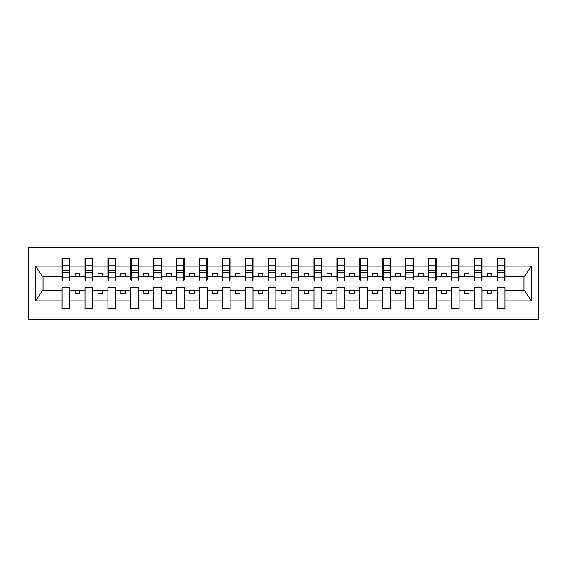 <?xml version="1.0" encoding="UTF-8"?>
<svg xmlns="http://www.w3.org/2000/svg" width="567" height="567" viewBox="0 0 567 567"><rect width="100%" height="100%" fill="white"/><g stroke="black" fill="none" stroke-linecap="round" stroke-linejoin="round"><path stroke-width="0.85" d="M28.35 319.228L538.65 319.228L538.65 247.772L28.35 247.772L28.35 319.228M504.566 279.467L504.935 279.467L504.935 276.717L524.362 276.717L531.392 266.136L531.392 300.864L504.935 300.864L504.935 287.533L497.238 287.533L497.238 290.283L482.028 290.283L482.028 287.533L474.338 287.533L474.338 290.283L459.128 290.283L459.128 287.533L451.431 287.533L451.431 290.283L436.221 290.283L436.221 287.533L428.524 287.533L428.524 290.283L413.322 290.283L413.322 287.533L405.625 287.533L405.625 290.283L390.415 290.283L390.415 287.533L382.718 287.533L382.718 290.283L367.515 290.283L367.515 287.533L359.818 287.533L359.818 290.283L344.608 290.283L344.608 287.533L336.911 287.533L336.911 290.283L321.702 290.283L321.702 287.533L314.005 287.533L314.005 290.283L298.802 290.283L298.802 287.533L291.105 287.533L291.105 290.283L275.895 290.283L275.895 287.533L268.198 287.533L268.198 290.283L252.995 290.283L252.995 287.533L245.298 287.533L245.298 290.283L230.089 290.283L230.089 287.533L222.392 287.533L222.392 290.283L207.182 290.283L207.182 287.533L199.485 287.533L199.485 290.283L184.282 290.283L184.282 287.533L176.585 287.533L176.585 290.283L161.375 290.283L161.375 287.533L153.678 287.533L153.678 290.283L138.476 290.283L138.476 287.533L130.779 287.533L130.779 290.283L115.569 290.283L115.569 287.533L107.872 287.533L107.872 290.283L92.662 290.283L92.662 287.533L84.972 287.533L84.972 290.283L69.762 290.283L69.762 287.533L62.065 287.533L62.065 290.283L42.638 290.283L35.608 300.864L35.608 266.136L42.638 276.717L62.065 276.717L62.065 266.136L35.608 266.136M504.935 300.864L504.935 308.696L497.238 308.696L497.238 290.283M497.238 300.864L482.028 300.864L482.028 308.696L474.338 308.696L474.338 290.283M482.028 300.864L482.028 290.283M474.338 300.864L459.128 300.864L459.128 308.696L451.431 308.696L451.431 290.283M459.128 300.864L459.128 290.283M451.431 300.864L436.221 300.864L436.221 308.696L428.524 308.696L428.524 290.283M436.221 300.864L436.221 290.283M428.524 300.864L413.322 300.864L413.322 308.696L405.625 308.696L405.625 290.283M413.322 300.864L413.322 290.283M405.625 300.864L390.415 300.864L390.415 308.696L382.718 308.696L382.718 290.283M390.415 300.864L390.415 290.283M382.718 300.864L367.515 300.864L367.515 308.696L359.818 308.696L359.818 290.283M367.515 300.864L367.515 290.283M359.818 300.864L344.608 300.864L344.608 308.696L336.911 308.696L336.911 290.283M344.608 300.864L344.608 290.283M336.911 300.864L321.702 300.864L321.702 308.696L314.005 308.696L314.005 290.283M321.702 300.864L321.702 290.283M314.005 300.864L298.802 300.864L298.802 308.696L291.105 308.696L291.105 290.283M298.802 300.864L298.802 290.283M291.105 300.864L275.895 300.864L275.895 308.696L268.198 308.696L268.198 290.283M275.895 300.864L275.895 290.283M268.198 300.864L252.995 300.864L252.995 308.696L245.298 308.696L245.298 290.283M252.995 300.864L252.995 290.283M245.298 300.864L230.089 300.864L230.089 308.696L222.392 308.696L222.392 290.283M230.089 300.864L230.089 290.283M222.392 300.864L207.182 300.864L207.182 308.696L199.485 308.696L199.485 290.283M207.182 300.864L207.182 290.283M199.485 300.864L184.282 300.864L184.282 308.696L176.585 308.696L176.585 290.283M184.282 300.864L184.282 290.283M176.585 300.864L161.375 300.864L161.375 308.696L153.678 308.696L153.678 290.283M161.375 300.864L161.375 290.283M153.678 300.864L138.476 300.864L138.476 308.696L130.779 308.696L130.779 290.283M138.476 300.864L138.476 290.283M130.779 300.864L115.569 300.864L115.569 308.696L107.872 308.696L107.872 290.283M115.569 300.864L115.569 290.283M107.872 300.864L92.662 300.864L92.662 308.696L84.972 308.696L84.972 290.283M92.662 300.864L92.662 290.283M497.606 277.858L504.566 277.858L504.566 281.026L497.606 281.026L497.606 258.304L497.238 258.304L497.238 266.136L482.028 266.136L482.028 279.467L481.666 279.467M497.606 279.467L497.238 279.467L497.238 266.136M474.699 277.858L481.666 277.858L481.666 281.026L474.699 281.026L474.699 258.304L474.338 258.304L474.338 266.136L459.128 266.136L459.128 279.467L458.76 279.467M474.699 279.467L474.338 279.467L474.338 266.136M451.8 277.858L458.76 277.858L458.76 281.026L451.8 281.026L451.8 258.304L451.431 258.304L451.431 266.136L436.221 266.136L436.221 279.467L435.86 279.467M451.8 279.467L451.431 279.467L451.431 266.136M428.893 277.858L435.86 277.858L435.86 281.026L428.893 281.026L428.893 258.304L428.524 258.304L428.524 266.136L413.322 266.136L413.322 279.467L412.953 279.467M428.893 279.467L428.524 279.467L428.524 266.136M405.993 277.858L412.953 277.858L412.953 281.026L405.993 281.026L405.993 258.304L405.625 258.304L405.625 266.136L390.415 266.136L390.415 279.467L390.046 279.467M405.993 279.467L405.625 279.467L405.625 266.136M383.086 277.858L390.046 277.858L390.046 281.026L383.086 281.026L383.086 258.304L382.718 258.304L382.718 266.136L367.515 266.136L367.515 279.467L367.147 279.467M383.086 279.467L382.718 279.467L382.718 266.136M360.18 277.858L367.147 277.858L367.147 281.026L360.18 281.026L360.18 258.304L359.818 258.304L359.818 266.136L344.608 266.136L344.608 279.467L344.24 279.467M360.18 279.467L359.818 279.467L359.818 266.136M337.28 277.858L344.24 277.858L344.24 281.026L337.28 281.026L337.28 258.304L336.911 258.304L336.911 266.136L321.702 266.136L321.702 279.467L321.34 279.467M337.28 279.467L336.911 279.467L336.911 266.136M314.373 277.858L321.34 277.858L321.34 281.026L314.373 281.026L314.373 258.304L314.005 258.304L314.005 266.136L298.802 266.136L298.802 279.467L298.433 279.467M314.373 279.467L314.005 279.467L314.005 266.136M291.473 277.858L298.433 277.858L298.433 281.026L291.473 281.026L291.473 258.304L291.105 258.304L291.105 266.136L275.895 266.136L275.895 279.467L275.527 279.467M291.473 279.467L291.105 279.467L291.105 266.136M268.567 277.858L275.527 277.858L275.527 281.026L268.567 281.026L268.567 258.304L268.198 258.304L268.198 266.136L252.995 266.136L252.995 279.467L252.627 279.467M268.567 279.467L268.198 279.467L268.198 266.136M245.66 277.858L252.627 277.858L252.627 281.026L245.66 281.026L245.66 258.304L245.298 258.304L245.298 266.136L230.089 266.136L230.089 279.467L229.72 279.467M245.66 279.467L245.298 279.467L245.298 266.136M222.76 277.858L229.72 277.858L229.72 281.026L222.76 281.026L222.76 258.304L222.392 258.304L222.392 266.136L207.182 266.136L207.182 279.467L206.82 279.467M222.76 279.467L222.392 279.467L222.392 266.136M199.853 277.858L206.82 277.858L206.82 281.026L199.853 281.026L199.853 258.304L199.485 258.304L199.485 266.136L184.282 266.136L184.282 279.467L183.914 279.467M199.853 279.467L199.485 279.467L199.485 266.136M176.954 277.858L183.914 277.858L183.914 281.026L176.954 281.026L176.954 258.304L176.585 258.304L176.585 266.136L161.375 266.136L161.375 279.467L161.007 279.467M176.954 279.467L176.585 279.467L176.585 266.136M154.047 277.858L161.007 277.858L161.007 281.026L154.047 281.026L154.047 258.304L153.678 258.304L153.678 266.136L138.476 266.136L138.476 279.467L138.107 279.467M154.047 279.467L153.678 279.467L153.678 266.136M131.14 277.858L138.107 277.858L138.107 281.026L131.14 281.026L131.14 258.304L130.779 258.304L130.779 266.136L115.569 266.136L115.569 279.467L115.2 279.467M131.14 279.467L130.779 279.467L130.779 266.136M108.24 277.858L115.2 277.858L115.2 281.026L108.24 281.026L108.24 258.304L107.872 258.304L107.872 266.136L92.662 266.136L92.662 279.467L92.301 279.467M108.24 279.467L107.872 279.467L107.872 266.136M85.334 277.858L92.301 277.858L92.301 281.026L85.334 281.026L85.334 258.304L84.972 258.304L84.972 266.136L69.762 266.136L69.762 258.304L69.394 258.304L69.394 281.026L62.434 281.026L62.434 272.422L69.394 272.422M85.334 279.467L84.972 279.467L84.972 266.136M84.972 300.864L69.762 300.864L69.762 308.696L62.065 308.696L62.065 290.283M69.762 300.864L69.762 290.283M62.434 272.422L62.434 258.304L62.065 258.304L62.065 266.136M62.065 276.717L62.065 279.467L62.434 279.467M504.935 276.717L504.935 258.304L504.566 258.304L504.566 277.858M474.338 258.304L482.028 258.304L482.028 266.136M451.431 258.304L459.128 258.304L459.128 266.136M428.524 258.304L436.221 258.304L436.221 266.136M405.625 258.304L413.322 258.304L413.322 266.136M382.718 258.304L390.415 258.304L390.415 266.136M359.818 258.304L367.515 258.304L367.515 266.136M336.911 258.304L344.608 258.304L344.608 266.136M314.005 258.304L321.702 258.304L321.702 266.136M291.105 258.304L298.802 258.304L298.802 266.136M268.198 258.304L275.895 258.304L275.895 266.136M245.298 258.304L252.995 258.304L252.995 266.136M222.392 258.304L230.089 258.304L230.089 266.136M199.485 258.304L207.182 258.304L207.182 266.136M176.585 258.304L184.282 258.304L184.282 266.136M153.678 258.304L161.375 258.304L161.375 266.136M130.779 258.304L138.476 258.304L138.476 266.136M107.872 258.304L115.569 258.304L115.569 266.136M84.972 258.304L92.662 258.304L92.662 266.136M531.392 266.136L504.935 266.136M62.065 300.864L35.608 300.864M62.065 258.304L69.762 258.304M497.238 258.304L504.935 258.304M497.238 276.717L491.929 276.717L491.929 273.237L487.344 273.237L487.344 276.717L491.929 276.717M487.344 276.717L482.028 276.717M487.344 290.283L487.344 293.763L491.929 293.763L491.929 290.283M474.338 276.717L469.022 276.717L469.022 273.237L464.444 273.237L464.444 276.717L469.022 276.717M464.444 276.717L459.128 276.717M464.444 290.283L464.444 293.763L469.022 293.763L469.022 290.283M451.431 276.717L446.116 276.717L446.116 273.237L441.537 273.237L441.537 276.717L446.116 276.717M441.537 276.717L436.221 276.717M441.537 290.283L441.537 293.763L446.116 293.763L446.116 290.283M428.524 276.717L423.216 276.717L423.216 273.237L418.63 273.237L418.63 276.717L423.216 276.717M418.63 276.717L413.322 276.717M418.63 290.283L418.63 293.763L423.216 293.763L423.216 290.283M405.625 276.717L400.309 276.717L400.309 273.237L395.731 273.237L395.731 276.717L400.309 276.717M395.731 276.717L390.415 276.717M395.731 290.283L395.731 293.763L400.309 293.763L400.309 290.283M382.718 276.717L377.409 276.717L377.409 273.237L372.824 273.237L372.824 276.717L377.409 276.717M372.824 276.717L367.515 276.717M372.824 290.283L372.824 293.763L377.409 293.763L377.409 290.283M359.818 276.717L354.503 276.717L354.503 273.237L349.924 273.237L349.924 276.717L354.503 276.717M349.924 276.717L344.608 276.717M349.924 290.283L349.924 293.763L354.503 293.763L354.503 290.283M336.911 276.717L331.596 276.717L331.596 273.237L327.017 273.237L327.017 276.717L331.596 276.717M327.017 276.717L321.702 276.717M327.017 290.283L327.017 293.763L331.596 293.763L331.596 290.283M314.005 276.717L308.696 276.717L308.696 273.237L304.11 273.237L304.11 276.717L308.696 276.717M304.11 276.717L298.802 276.717M304.11 290.283L304.11 293.763L308.696 293.763L308.696 290.283M291.105 276.717L285.789 276.717L285.789 273.237L281.211 273.237L281.211 276.717L285.789 276.717M281.211 276.717L275.895 276.717M281.211 290.283L281.211 293.763L285.789 293.763L285.789 290.283M268.198 276.717L262.89 276.717L262.89 273.237L258.304 273.237L258.304 276.717L262.89 276.717M258.304 276.717L252.995 276.717M258.304 290.283L258.304 293.763L262.89 293.763L262.89 290.283M245.298 276.717L239.983 276.717L239.983 273.237L235.404 273.237L235.404 276.717L239.983 276.717M235.404 276.717L230.089 276.717M235.404 290.283L235.404 293.763L239.983 293.763L239.983 290.283M222.392 276.717L217.076 276.717L217.076 273.237L212.497 273.237L212.497 276.717L217.076 276.717M212.497 276.717L207.182 276.717M212.497 290.283L212.497 293.763L217.076 293.763L217.076 290.283M199.485 276.717L194.176 276.717L194.176 273.237L189.591 273.237L189.591 276.717L194.176 276.717M189.591 276.717L184.282 276.717M189.591 290.283L189.591 293.763L194.176 293.763L194.176 290.283M176.585 276.717L171.269 276.717L171.269 273.237L166.691 273.237L166.691 276.717L171.269 276.717M166.691 276.717L161.375 276.717M166.691 290.283L166.691 293.763L171.269 293.763L171.269 290.283M153.678 276.717L148.37 276.717L148.37 273.237L143.784 273.237L143.784 276.717L148.37 276.717M143.784 276.717L138.476 276.717M143.784 290.283L143.784 293.763L148.37 293.763L148.37 290.283M130.779 276.717L125.463 276.717L125.463 273.237L120.884 273.237L120.884 276.717L125.463 276.717M120.884 276.717L115.569 276.717M120.884 290.283L120.884 293.763L125.463 293.763L125.463 290.283M107.872 276.717L102.556 276.717L102.556 273.237L97.978 273.237L97.978 276.717L102.556 276.717M97.978 276.717L92.662 276.717M97.978 290.283L97.978 293.763L102.556 293.763L102.556 290.283M84.972 276.717L79.656 276.717L79.656 273.237L75.071 273.237L75.071 276.717L79.656 276.717M75.071 276.717L69.762 276.717L69.762 266.136M75.071 290.283L75.071 293.763L79.656 293.763L79.656 290.283M69.762 276.717L69.762 279.467L69.394 279.467M531.392 300.864L524.362 290.283L504.935 290.283M43.007 276.717L43.007 290.283M523.993 290.283L523.993 276.717M69.394 262.89L69.762 262.89M62.065 262.89L62.434 262.89M62.434 270.636L69.394 270.636M92.662 258.304L92.301 258.304L92.301 277.858M92.301 262.89L92.662 262.89M84.972 262.89L85.334 262.89M85.334 272.422L92.301 272.422M85.334 270.636L92.301 270.636M115.569 258.304L115.2 258.304L115.2 277.858M115.2 262.89L115.569 262.89M107.872 262.89L108.24 262.89M108.24 272.422L115.2 272.422M108.24 270.636L115.2 270.636M138.476 258.304L138.107 258.304L138.107 277.858M138.107 262.89L138.476 262.89M130.779 262.89L131.14 262.89M131.14 272.422L138.107 272.422M131.14 270.636L138.107 270.636M161.375 258.304L161.007 258.304L161.007 277.858M161.007 262.89L161.375 262.89M153.678 262.89L154.047 262.89M154.047 272.422L161.007 272.422M154.047 270.636L161.007 270.636M184.282 258.304L183.914 258.304L183.914 277.858M183.914 262.89L184.282 262.89M176.585 262.89L176.954 262.89M176.954 272.422L183.914 272.422M176.954 270.636L183.914 270.636M207.182 258.304L206.82 258.304L206.82 277.858M206.82 262.89L207.182 262.89M199.485 262.89L199.853 262.89M199.853 272.422L206.82 272.422M199.853 270.636L206.82 270.636M230.089 258.304L229.72 258.304L229.72 277.858M229.72 262.89L230.089 262.89M222.392 262.89L222.76 262.89M222.76 272.422L229.72 272.422M222.76 270.636L229.72 270.636M252.995 258.304L252.627 258.304L252.627 277.858M252.627 262.89L252.995 262.89M245.298 262.89L245.66 262.89M245.66 272.422L252.627 272.422M245.66 270.636L252.627 270.636M275.895 258.304L275.527 258.304L275.527 277.858M275.527 262.89L275.895 262.89M268.198 262.89L268.567 262.89M268.567 272.422L275.527 272.422M268.567 270.636L275.527 270.636M298.802 258.304L298.433 258.304L298.433 277.858M298.433 262.89L298.802 262.89M291.105 262.89L291.473 262.89M291.473 272.422L298.433 272.422M291.473 270.636L298.433 270.636M321.702 258.304L321.34 258.304L321.34 277.858M321.34 262.89L321.702 262.89M314.005 262.89L314.373 262.89M314.373 272.422L321.34 272.422M314.373 270.636L321.34 270.636M344.608 258.304L344.24 258.304L344.24 277.858M344.24 262.89L344.608 262.89M336.911 262.89L337.28 262.89M337.28 272.422L344.24 272.422M337.28 270.636L344.24 270.636M367.515 258.304L367.147 258.304L367.147 277.858M367.147 262.89L367.515 262.89M359.818 262.89L360.18 262.89M360.18 272.422L367.147 272.422M360.18 270.636L367.147 270.636M390.415 258.304L390.046 258.304L390.046 277.858M390.046 262.89L390.415 262.89M382.718 262.89L383.086 262.89M383.086 272.422L390.046 272.422M383.086 270.636L390.046 270.636M413.322 258.304L412.953 258.304L412.953 277.858M412.953 262.89L413.322 262.89M405.625 262.89L405.993 262.89M405.993 272.422L412.953 272.422M405.993 270.636L412.953 270.636M436.221 258.304L435.86 258.304L435.86 277.858M435.86 262.89L436.221 262.89M428.524 262.89L428.893 262.89M428.893 272.422L435.86 272.422M428.893 270.636L435.86 270.636M459.128 258.304L458.76 258.304L458.76 277.858M458.76 262.89L459.128 262.89M451.431 262.89L451.8 262.89M451.8 272.422L458.76 272.422M451.8 270.636L458.76 270.636M482.028 258.304L481.666 258.304L481.666 277.858M481.666 262.89L482.028 262.89M474.338 262.89L474.699 262.89M474.699 272.422L481.666 272.422M474.699 270.636L481.666 270.636M504.566 262.89L504.935 262.89M497.238 262.89L497.606 262.89M497.606 272.422L504.566 272.422M497.606 270.636L504.566 270.636M62.434 277.858L69.394 277.858M62.434 265.817L69.394 265.817M85.334 265.817L92.301 265.817M108.24 265.817L115.2 265.817M131.14 265.817L138.107 265.817M154.047 265.817L161.007 265.817M176.954 265.817L183.914 265.817M199.853 265.817L206.82 265.817M222.76 265.817L229.72 265.817M245.66 265.817L252.627 265.817M268.567 265.817L275.527 265.817M291.473 265.817L298.433 265.817M314.373 265.817L321.34 265.817M337.28 265.817L344.24 265.817M360.18 265.817L367.147 265.817M383.086 265.817L390.046 265.817M405.993 265.817L412.953 265.817M428.893 265.817L435.86 265.817M451.8 265.817L458.76 265.817M474.699 265.817L481.666 265.817M497.606 265.817L504.566 265.817"/></g></svg>
